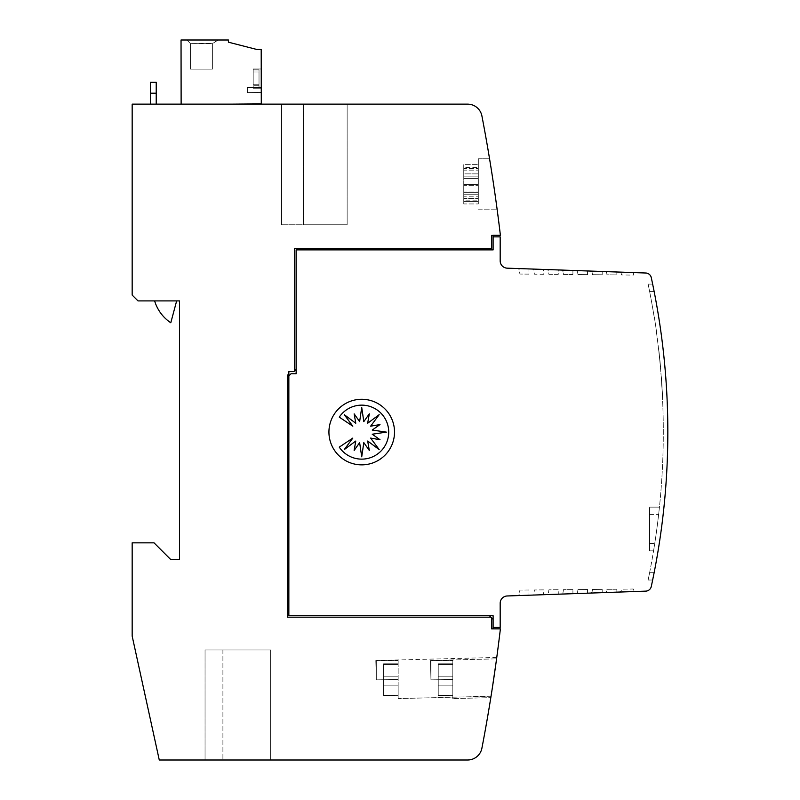 <?xml version="1.0" encoding="UTF-8"?>
<svg xmlns="http://www.w3.org/2000/svg" width="800" height="800" viewBox="0 0 800 800"><rect width="100%" height="100%" fill="white"/><g stroke="black" fill="none" stroke-linecap="round" stroke-linejoin="round"><path stroke-width="0.6" stroke-dasharray="4 3" d="M296.14 369.4L296.14 249.88L493.11 249.88L493.11 236.86L493.11 249.88L296.14 249.88L296.14 369.4L294.68 370.85L294.68 248.43L491.66 248.43L491.66 235.4L491.66 248.43L294.68 248.43L294.68 370.85L294.68 248.43L491.66 248.43L491.66 235.4L500.4 235.31A1676.09 1676.09 0 0 0 481.91 115.96A14.57 14.57 0 0 0 467.6 104.14L132.17 104.14L132.17 295.07L138 300.9L179.54 300.9L179.54 559.6L170.79 559.6L154.03 542.84L132.17 542.84L132.17 636.11L159.27 760L467.6 760A14.57 14.57 0 0 0 481.91 748.17A1676.09 1676.09 0 0 0 500.39 628.89A1676.09 1676.09 0 0 0 500.4 628.83L493.11 628.83L493.11 619.35L493.11 627.44L500.18 627.44L500.18 603.25A7.29 7.29 0 0 1 507.22 595.97L645.78 591.13A5.83 5.83 0 0 0 651.27 586.54A728.74 728.74 0 0 0 667.83 432.07A728.74 728.74 0 0 1 654.13 572.7L654.12 572.73M652.65 580.04L648.13 580.04L652.65 580.04L648.13 580.04L649.61 572.73L648.13 580.04L652.65 580.04L654.13 572.7A728.74 728.74 0 0 0 654.13 291.44L652.65 284.1L648.13 284.1L649.61 291.44L648.13 284.1L652.65 284.1M654.13 291.41L654.13 291.44A728.74 728.74 0 0 1 667.83 432.07A728.74 728.74 0 0 0 651.27 277.6A5.83 5.83 0 0 0 645.78 273.01L507.22 268.17A7.29 7.29 0 0 1 500.18 260.89L500.18 236.86L493.11 236.86L493.11 235.4L491.66 235.4L493.11 235.4M659.44 507.13L658.64 514.42A728.74 728.74 0 0 1 654.73 543.57L653.57 550.85L654.73 543.57A728.74 728.74 0 0 0 658.64 514.42L659.44 507.13L658.64 514.42A728.74 728.74 0 0 1 654.73 543.57L653.57 550.85L654.73 543.57A728.74 728.74 0 0 0 658.64 514.42L659.44 507.13L649.57 507.13L649.57 514.42L649.57 507.13L659.44 507.13L649.57 507.13L649.57 543.57L649.57 507.13L659.44 507.13M649.61 572.7A728.74 728.74 0 0 0 663.31 432.07A728.74 728.74 0 0 1 649.61 572.7L654.13 572.7L649.61 572.7M658.71 350.27L660.51 366.57M660.08 363.52L660.36 366.57M662.1 387.64L661.33 376.39L662.1 387.64M662.29 393.5L662.18 391.4A728.74 728.74 0 0 1 662.36 394.93L661.18 376.39L662.44 393.5M478.32 184.3L478.32 158.79L478.32 184.3M495 194.04L492.08 174.52M496.03 201.35L496.94 207.98M496.56 205.21L496.17 202.33L496.56 205.21M376.3 679.84L375.8 660.53L376.3 679.84L375.8 660.53L376.3 679.84L376.3 660.53L376.3 679.84L398.16 679.56L376.3 679.84L376.3 660.53L376.3 679.84L398.16 679.56L376.3 679.84M496.77 657.43L375.8 660.53L496.77 657.43L491.04 696.21L398.16 698.6L398.16 660.53L398.16 698.6L491.04 696.21L492.07 689.68M491.91 690.7L492.23 688.69M495.89 663.81L496.01 662.95M430.95 679.84L430.46 660.53L430.95 679.84L430.46 660.53L430.95 679.84L430.95 660.53L430.95 679.84L452.81 679.56L430.95 679.84L430.95 660.53L430.95 679.84L452.81 679.56L430.95 679.84M452.81 698.6L452.81 660.53L452.81 698.6L490.82 697.62L496.58 658.84L430.46 660.53L496.58 658.84L490.82 697.62L452.81 698.6L452.81 660.53L452.81 698.6M492.53 686.7L492.79 685.02M493.08 683.12L493.36 681.28M494.19 675.67L494.47 673.78M494.47 673.77L495.01 670.03M495.25 668.36L495.5 666.59M495.69 665.22L495.81 664.36L495.69 665.22M495.86 664.05L496.07 662.55L495.86 664.05M491.26 694.83L491.37 694.14M491.64 692.47L491.9 690.8M493.64 679.37L493.92 677.53M398.16 679.84L398.16 663.81L398.16 679.84M383.58 685.15L398.16 685.15L398.16 695.87L398.16 685.15L398.16 695.87L398.16 685.16L383.58 685.17L383.58 676.19L398.16 676.21L383.58 676.2L383.58 685.17L398.16 685.15L383.58 685.17L383.58 664.42L398.16 664.42L383.58 664.41L383.58 663.81L383.58 676.19L398.16 676.19L383.58 676.19L398.16 676.21L383.58 676.2L383.58 685.17L398.16 685.16L383.58 685.15L383.58 695.26L398.16 695.26L383.58 695.27L383.58 695.87L383.58 685.16L398.16 685.16L383.58 685.15L383.58 695.26L398.16 695.26L383.58 695.27L383.58 695.87L383.58 685.16M452.81 679.84L452.81 663.81L452.81 679.84M438.24 685.15L452.81 685.15L452.81 695.87L452.81 685.15L452.81 695.87L452.81 685.16L438.24 685.17L438.24 676.19L452.81 676.21L438.24 676.2L438.24 685.17L452.81 685.15L438.24 685.17L438.24 664.42L452.81 664.42L438.24 664.41L438.24 663.81L438.24 676.19L452.81 676.19L438.24 676.19L452.81 676.21L438.24 676.2L438.24 685.17L452.81 685.16L438.24 685.15L438.24 695.26L452.81 695.26L438.24 695.27L438.24 695.87L438.24 685.16L452.81 685.16L438.24 685.15L438.24 695.26L452.81 695.26L438.24 695.27L438.24 695.87L438.24 685.16M253.19 72.98L259.02 72.98L253.19 72.98L253.19 87.37L259.02 87.37L259.02 85.3L253.19 85.3L259.02 85.3L259.02 87.37L259.02 85.3L253.19 85.3L253.19 72.98L253.19 87.37L253.19 72.98L259.02 72.98L259.02 87.37L253.19 87.37L253.19 72.98L253.19 87.37L259.02 87.37L259.02 72.98L259.02 87.37M259.02 69.88L253.19 69.88L253.19 84.27L259.02 84.27L259.02 69.88L253.19 69.88L253.19 71.95L259.02 71.95L259.02 69.88L253.19 69.88L253.19 84.27L253.19 69.88L253.19 84.27L259.02 84.27L259.02 69.88L259.02 84.27L259.02 69.88L259.02 84.27L259.02 71.95L253.19 71.95L253.19 84.27L259.02 84.27M253.19 87.37L253.19 85.3M253.19 84.27L253.19 69.88M156.22 98.67L156.22 104.14L150.39 104.14L150.39 98.67L150.39 104.14L156.22 104.14L150.39 104.14L150.39 82.27L156.22 82.27L156.22 98.67M394.52 432.07A32.79 32.79 0 0 1 361.72 464.86A32.79 32.79 0 0 1 328.93 432.07A32.79 32.79 0 0 1 361.72 399.28A32.79 32.79 0 0 1 394.52 432.07M388.73 432.13A27.01 27.01 0 0 1 339.27 447.14L352.82 438.08L344.27 449.58L355.77 441.04L354.15 450.42L359.63 442.64L361.72 456.81L363.81 442.64L369.3 450.42L367.67 441.04L379.17 449.58L370.63 438.08L380 439.71L372.23 434.22L386.4 432.13L372.23 430.05L380 424.56L370.63 426.18L379.17 414.68L367.67 423.23L369.3 413.85L363.81 421.63L361.72 407.46L359.63 421.63L354.15 413.85L355.77 423.23L344.27 414.68L352.82 426.18L339.27 417.13A27.01 27.01 0 0 1 388.73 432.13M176.65 300.9L154.62 300.9A40.08 40.08 0 0 0 170.79 322.76A40.08 40.08 0 0 1 154.62 300.9L176.65 300.9L170.79 322.76L176.65 300.9L154.62 300.9A40.08 40.08 0 0 0 170.79 322.76L176.65 300.9L154.62 300.9M156.22 104.14L150.39 104.14M150.39 93.21L156.22 93.21M181.13 104.14L181.04 40L228.41 40L228.41 42.19L256.83 49.47L261.2 49.47L261.2 92.46L261.2 87.37L247.36 87.37L247.36 92.57L261.2 92.46L261.2 87.37L261.2 92.46L261.2 87.37L247.36 87.37L247.36 92.57L261.2 92.46L261.2 87.37L261.2 92.46L247.36 92.57L261.2 92.46L247.36 92.57L247.36 87.37L247.36 92.57L247.36 87.37L247.36 92.57L247.36 87.37L261.2 87.37L261.2 92.46L247.36 92.57L247.36 87.37L261.2 87.37L261.2 92.46L247.36 92.57L261.2 92.46L261.29 103.9L181.13 104.14L230.83 104.14M261.2 69L261.2 88.24L261.2 69L261.2 88.24L261.2 69L261.2 88.24L261.2 69L253.19 69L253.19 88.24L261.2 88.24L253.19 88.24L253.19 69L261.2 69L253.19 69L253.19 88.24L253.19 69L253.19 88.24L261.2 88.24M253.19 88.24L253.19 69M253.19 71.95L259.02 71.95M259.02 72.98L259.02 85.3M218.21 40L186.87 40L218.21 40L186.87 40L218.21 40L186.87 40L218.21 40L212.38 43.64L218.21 40L212.38 43.64L190.51 43.64L190.51 69.15L212.38 69.15L190.51 69.15L212.38 69.15L190.51 69.15L212.38 69.15L190.51 69.15L190.51 43.64L186.87 40L190.51 43.64L212.38 43.64L212.38 69.15L212.38 43.64L190.51 43.64L190.51 69.15L190.51 43.64L212.38 43.64L212.38 69.15L212.38 43.37L190.51 43.64L190.51 69.15L190.51 43.64L212.38 43.64L212.38 69.15L212.38 43.37L218.21 40M186.87 40L190.51 43.64L186.87 40M238.47 44.77L253.3 48.57L238.49 44.77M247.33 47.04L233 43.36L247.33 47.04M240.17 45.2L252.77 48.43L240.17 45.2M233 43.36L237.45 44.51L233 43.36M248.32 47.29L239.92 45.14L248.32 47.29M261.2 87.37L247.36 87.37L261.2 87.37M303.42 224.74L347.15 224.74L281.56 224.74L347.15 224.74L303.42 224.74L303.42 104.14L347.15 104.14L347.15 224.74L347.15 104.14L281.56 104.14L281.56 224.74L281.56 104.14L347.15 104.14L347.15 224.74L347.15 104.14L281.56 104.14L281.56 224.74L281.56 104.14L303.42 104.14L303.42 224.74M270.63 760L205.05 760L270.63 760L205.05 760L270.63 760L205.05 760L270.63 760L205.05 760L270.63 760L270.63 649.96L222.9 649.96L270.63 649.96L270.63 760L270.63 649.96L205.05 649.96L205.05 760L205.05 649.96L270.63 649.96L270.63 760L270.63 649.96L205.05 649.96L270.63 649.96L270.63 760L270.63 649.96L205.05 649.96L205.05 760L205.05 649.96L270.63 649.96L270.63 760M205.05 649.96L222.9 649.96L205.05 649.96M478.32 194.73L478.32 164.64L478.32 203.95L478.32 164.64L478.32 203.95L478.32 191.07L478.32 201.43L478.32 194.73L463.75 194.73L463.75 201.43L478.32 201.43L463.75 201.43L463.75 194.73L478.32 194.73M463.75 184.37L463.75 194.73L463.75 184.37L478.32 184.37L463.75 184.37L463.75 170.14L478.32 170.14L463.75 170.14L463.75 167.36L478.32 167.36L463.75 167.36L463.75 184.37M463.75 164.64L463.75 167.36L463.75 164.64L478.32 164.64L463.75 164.64L463.75 178.61L478.32 178.61L463.75 178.61L463.75 167.17L478.32 167.17L463.75 167.17L463.75 173.86L478.32 173.86L463.75 173.86L463.75 167.17L463.75 168.59L478.32 168.59L463.75 168.59L463.75 178.61L463.75 176.85L478.32 176.85L463.75 176.85L463.75 164.64M463.75 185.3L463.75 173.86L463.75 185.3L478.32 185.3L463.75 185.3L463.75 198.46L478.32 198.46L463.75 198.46L463.75 203.95L478.32 203.95L463.75 203.95L463.75 191.07L478.32 191.07L463.75 191.07L463.75 200.14L478.32 200.14L463.75 200.14L463.75 191.07L463.75 192.69L478.32 192.69L463.75 192.69L463.75 203.95L463.75 196.83L478.32 196.83L463.75 196.83L463.75 185.3M438.24 676.2L438.24 664.42L452.81 664.42L438.24 664.41L438.24 663.81L438.24 676.19L452.81 676.19L438.24 676.19M383.58 676.2L383.58 664.42L398.16 664.42L383.58 664.41L383.58 663.81L383.58 676.19L398.16 676.19L383.58 676.19M398.16 679.56L398.16 660.53L398.16 679.56M494.74 671.93L494.46 673.83M492.08 689.62L491.85 691.1M491.83 691.24L491.69 692.11M491.63 692.48L491.04 696.21M490.77 166.22L492.09 174.55M489.64 159.27L493.57 184.3M490.78 166.26L490.31 163.39M493.11 627.44L493.11 615.71L288.85 615.71L288.85 375.96L288.85 615.71L489.47 615.71L288.85 615.71L288.85 375.96L291.04 373.77L296.14 373.77L296.14 249.88L493.11 249.88L493.11 236.86M658.92 352.19A728.74 728.74 0 0 0 658.55 348.91L658.7 348.91A728.74 728.74 0 0 1 660.55 367.01A728.74 728.74 0 0 0 658.7 348.91A728.74 728.74 0 0 1 660.55 367.01A728.74 728.74 0 0 0 658.7 348.91A728.74 728.74 0 0 1 660.55 367.01A728.74 728.74 0 0 0 658.7 348.91A728.74 728.74 0 0 1 660.55 367.01A728.74 728.74 0 0 0 660.25 363.73A728.74 728.74 0 0 0 659.5 356.26A728.74 728.74 0 0 0 659.07 352.19A728.74 728.74 0 0 0 658.7 348.91L658.55 348.91A728.74 728.74 0 0 1 660.4 367.01A728.74 728.74 0 0 0 658.92 352.19L658.92 352.19A728.74 728.74 0 0 0 658.55 348.91L658.55 348.91A728.74 728.74 0 0 1 660.4 367.01L660.4 367.01A728.74 728.74 0 0 0 658.55 348.91A728.74 728.74 0 0 1 660.4 367.01L660.4 367.01A728.74 728.74 0 0 0 660.1 363.73L660.1 363.73A728.74 728.74 0 0 0 658.55 348.91L658.55 348.91A728.74 728.74 0 0 1 660.4 367.01A728.74 728.74 0 0 0 660.1 363.73A728.74 728.74 0 0 0 659.69 359.54A728.74 728.74 0 0 0 659.36 356.26A728.74 728.74 0 0 0 658.92 352.19L658.92 352.19M661.8 385.12L661.61 380.18L661.8 385.12M661.46 380.18L661.83 383.46L661.46 380.18M662.18 391.4L662.32 391.4A728.74 728.74 0 0 1 662.51 394.93L662.18 391.4M662.19 391.74L662.64 397.65L662.19 391.74M660.12 362.38L660.22 363.44M660.03 362.98L660.44 365.87L660.03 362.98M659.97 362.37L660.07 363.44M660.35 366.47L660.23 365.1M660.5 366.47L660.37 365.1M658.85 350.27L660.23 363.52M659.02 351.75L658.86 350.37M659.25 353.87L658.78 350.97L659.25 353.87M659.2 353.4L659.31 354.47M659.05 353.4L659.17 354.47M658.87 351.75L658.72 350.37M656.33 331.47A728.74 728.74 0 0 1 663.31 432.07A728.74 728.74 0 0 0 656.33 331.47L656.47 331.47A728.74 728.74 0 0 0 654.29 316.9L654.3 316.89A728.74 728.74 0 0 1 656.47 331.47L656.33 331.47M649.57 550.85L649.57 543.57L649.57 550.85L653.57 550.85L649.57 550.85L649.57 514.42L649.57 550.85L653.57 550.85L649.57 550.85M654.15 316.89L654.3 316.89A728.74 728.74 0 0 1 656.48 331.47A728.74 728.74 0 0 0 654.3 316.89L654.15 316.9A728.74 728.74 0 0 0 654.15 316.89A728.74 728.74 0 0 0 649.61 291.44A728.74 728.74 0 0 1 654.15 316.89M616.85 272L604.68 271.57L616.85 272L616.83 274.9L606.96 274.81L606.77 273.45A2.19 2.19 0 0 0 604.68 271.57A2.19 2.19 0 0 1 606.77 273.45L606.96 274.81L616.83 274.9L616.85 272M602.21 271.49L590.12 271.07L602.21 271.49L602.18 274.77L592.45 274.69L592.21 272.95A2.19 2.19 0 0 0 590.12 271.07A2.19 2.19 0 0 1 592.21 272.95L592.45 274.69L602.18 274.77L602.21 271.49M587.57 270.98L575.55 270.56L587.57 270.98L587.54 274.64L577.94 274.56L577.64 272.44A2.19 2.19 0 0 0 575.55 270.56A2.19 2.19 0 0 1 577.64 272.44L577.94 274.56L587.54 274.64L587.57 270.98M572.92 270.46L560.99 270.05L572.92 270.46L572.89 274.52L563.43 274.43L563.07 271.93A2.19 2.19 0 0 0 560.99 270.05A2.19 2.19 0 0 1 563.07 271.93L563.43 274.43L572.89 274.52L572.92 270.46M558.28 269.95L546.42 269.54L558.28 269.95L558.24 274.39L548.91 274.31L548.51 271.42A2.19 2.19 0 0 0 546.42 269.54A2.19 2.19 0 0 1 548.51 271.42L548.91 274.31L558.24 274.39L558.28 269.95M543.64 269.44L531.85 269.03L543.64 269.44L543.59 274.26L534.4 274.18L533.94 270.91A2.19 2.19 0 0 0 531.85 269.03A2.19 2.19 0 0 1 533.94 270.91L534.4 274.18L543.59 274.26L543.64 269.44M528.99 268.93L517.29 268.52L528.99 268.93L528.95 274.13L519.89 274.05L519.38 270.4A2.19 2.19 0 0 0 517.29 268.52A2.19 2.19 0 0 1 519.38 270.4L519.89 274.05L528.95 274.13L528.99 268.93M517.29 595.62L528.99 595.21L517.29 595.62A2.19 2.19 0 0 0 519.38 593.73L519.89 590.08L528.95 590L528.99 595.21L528.95 590L519.89 590.08L519.38 593.73A2.19 2.19 0 0 1 517.29 595.62M531.85 595.11L543.64 594.69L531.85 595.11A2.19 2.19 0 0 0 533.94 593.23L534.4 589.96L543.59 589.88L543.64 594.69L543.59 589.88L534.41 589.96L533.94 593.23A2.19 2.19 0 0 1 531.85 595.11M546.42 594.6L558.28 594.18L546.42 594.6A2.19 2.19 0 0 0 548.51 592.72L548.91 589.83L558.24 589.75L558.28 594.18L558.24 589.75L548.91 589.83L548.51 592.72A2.19 2.19 0 0 1 546.42 594.6M560.99 594.09L572.92 593.67L560.99 594.09A2.19 2.19 0 0 0 563.07 592.21L563.43 589.7L572.89 589.62L572.92 593.67L572.89 589.62L563.43 589.7L563.07 592.21A2.19 2.19 0 0 1 560.99 594.09M575.55 593.58L587.57 593.16L575.55 593.58A2.19 2.19 0 0 0 577.64 591.7L577.94 589.58L587.54 589.49L587.57 593.16L587.54 589.49L577.94 589.58L577.64 591.7A2.19 2.19 0 0 1 575.55 593.58M590.12 593.07L602.21 592.65L590.12 593.07A2.19 2.19 0 0 0 592.21 591.19L592.45 589.45L602.18 589.36L602.21 592.65L602.18 589.36L592.45 589.45L592.21 591.19A2.19 2.19 0 0 1 590.12 593.07M604.68 592.56L616.85 592.14L604.68 592.56A2.19 2.19 0 0 0 606.77 590.68L606.96 589.32L616.83 589.24L616.85 592.14L616.83 589.24L606.96 589.32L606.77 590.68A2.19 2.19 0 0 1 604.68 592.56M619.25 592.05L633.83 591.55L619.25 592.05A2.19 2.19 0 0 0 621.34 590.17L621.48 589.2L633.29 589.01L633.83 591.55L633.29 589.01L621.48 589.2L621.34 590.17A2.19 2.19 0 0 1 619.25 592.05M633.83 272.59L619.25 272.08L633.83 272.59L633.29 275.12L621.48 274.94L621.34 273.96A2.19 2.19 0 0 0 619.25 272.08A2.19 2.19 0 0 1 621.34 273.96L621.48 274.94L633.29 275.12L633.83 272.59M493.11 619.35L491.66 617.9L491.66 628.89L500.39 628.89L491.66 628.89L491.66 617.9L490.93 617.17L287.39 617.17L490.93 617.17L287.39 617.17L287.39 375.35L288.85 373.9L287.39 375.35L287.39 617.17L287.39 375.35L288.85 373.9L288.85 375.96M294.68 370.85L293.95 371.58L288.85 371.58L288.85 373.9M500.39 628.89L491.66 628.89L491.66 617.9M490.93 617.17L489.47 615.71M649.61 291.44L654.13 291.44L649.61 291.44M222.9 649.96L222.9 760L222.9 649.96M649.57 543.57L654.73 543.57L649.57 543.57M649.57 514.42L658.64 514.42L649.57 514.42M478.32 209.8L497.19 209.8L478.32 209.8M438.24 663.81L452.81 663.81L438.24 663.81M438.24 695.87L452.81 695.87L438.24 695.87M430.95 660.53L452.81 660.53L430.95 660.53M383.58 663.81L398.16 663.81L383.58 663.81M383.58 695.87L398.16 695.87L383.58 695.87M376.3 660.53L398.16 660.53L376.3 660.53M478.32 158.79L489.56 158.79L478.32 158.79"/><path stroke-width="1.2" d="M667.83 432.07A728.74 728.74 0 0 1 651.27 586.54A5.83 5.83 0 0 1 645.78 591.13L507.22 595.97A7.29 7.29 0 0 0 500.18 603.25L500.18 627.44L493.11 627.44L493.11 615.71L288.85 615.71L288.85 375.96L291.04 373.77L296.14 373.77L296.14 249.88L493.11 249.88L493.11 236.86L500.18 236.86L500.18 260.89A7.29 7.29 0 0 0 507.22 268.17L645.78 273.01A5.83 5.83 0 0 1 651.27 277.6A728.74 728.74 0 0 1 667.83 432.07M654.12 572.73L652.65 580.04M495 194.04L496.03 201.35M496.94 207.98L497.19 209.8M492.05 689.84L495.89 663.81L492.05 689.84M496.01 662.95L496.77 657.43M492.53 686.7L492.23 688.69M492.79 685.02L493.64 679.37M493.65 679.31L493.92 677.52L493.65 679.31M493.92 677.53L494.47 673.77M494.74 671.93L494.47 673.78M495.25 668.36L495.01 670.03M496.07 662.55L496.58 658.84L496.07 662.55M491.15 695.54L491.26 694.83M491.37 694.14L491.64 692.47M495.5 666.59L495.89 663.81M394.52 432.07A32.79 32.79 0 0 1 361.72 464.86A32.79 32.79 0 0 1 328.93 432.07A32.79 32.79 0 0 1 361.72 399.28A32.79 32.79 0 0 1 394.52 432.07M388.73 432.13A27.01 27.01 0 0 1 339.27 447.14L352.82 438.08L344.27 449.58L355.77 441.04L354.15 450.42L359.63 442.64L361.72 456.81L363.81 442.64L369.3 450.42L367.67 441.04L379.17 449.58L370.63 438.08L380 439.71L372.23 434.22L386.4 432.13L372.23 430.05L380 424.56L370.63 426.18L379.17 414.68L367.67 423.23L369.3 413.85L363.81 421.63L361.72 407.46L359.63 421.63L354.15 413.85L355.77 423.23L344.27 414.68L352.82 426.18L339.27 417.13A27.01 27.01 0 0 1 388.73 432.13M176.65 300.9L170.79 322.76A40.08 40.08 0 0 1 154.62 300.9M156.22 104.14L156.22 82.27L150.39 82.27L150.39 104.14M493.11 627.44L493.11 628.83L500.4 628.83A1676.09 1676.09 0 0 1 500.39 628.89A1676.09 1676.09 0 0 1 481.91 748.17A14.57 14.57 0 0 1 467.6 760L159.27 760L132.17 636.11L132.17 542.84L154.03 542.84L170.79 559.6L179.54 559.6L179.54 300.9L138 300.9L132.17 295.07L132.17 104.14L467.6 104.14A14.57 14.57 0 0 1 481.91 115.96A1676.09 1676.09 0 0 1 500.4 235.31L493.11 235.31L493.11 236.86M181.13 104.14L181.04 40L228.41 40L228.41 42.19L256.83 49.47L261.2 49.47L261.29 103.9L230.83 104.14M494.46 673.83L494.19 675.67M493.36 681.28L493.08 683.12M492.08 174.52L490.77 166.22M490.31 163.39L489.64 159.27M492.09 174.55L490.78 166.26M652.65 284.1L654.13 291.41M296.14 369.4L294.68 370.85L294.68 248.43L491.66 248.43L491.66 235.4L493.11 235.4M489.47 615.71L490.93 617.17L287.39 617.17L287.39 375.35L288.85 373.9L288.85 375.96M500.39 628.89L491.66 628.89L491.66 617.9L493.11 619.35M294.68 370.85L293.95 371.58L288.85 371.58L288.85 373.9M490.93 617.17L491.66 617.9M150.39 93.21L156.22 93.21"/></g></svg>

